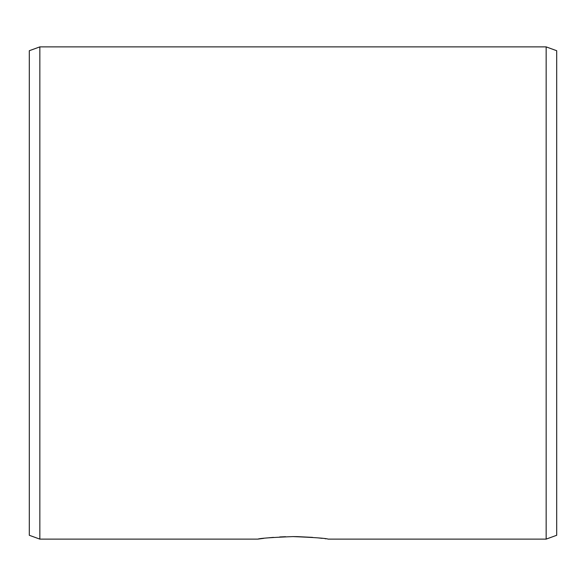 <?xml version="1.0" encoding="UTF-8"?>
<svg xmlns="http://www.w3.org/2000/svg" width="586" height="586" viewBox="0 0 586 586"><rect width="100%" height="100%" fill="white"/><g stroke="black" fill="none" stroke-linecap="round" stroke-linejoin="round"><path stroke-width="0.88" d="M325.926 538.812L325.062 538.695M322.227 538.344L317.759 537.853M312.558 537.377L297.571 536.637M297.234 536.63L293 536.593C314.36 537.443 326.08 538.285 328.16 539.12L546.152 539.12L546.152 46.88L39.848 46.88L39.848 539.12L29.3 535.282L29.3 50.718L39.848 46.88M285.609 536.71L279.712 536.959M273.442 537.377L268.139 537.86M263.751 538.344L257.84 539.12L39.848 539.12M257.84 539.12C259.906 538.285 271.626 537.443 293 536.593M546.152 46.88L556.7 50.718L556.7 535.282L546.152 539.12"/></g></svg>
